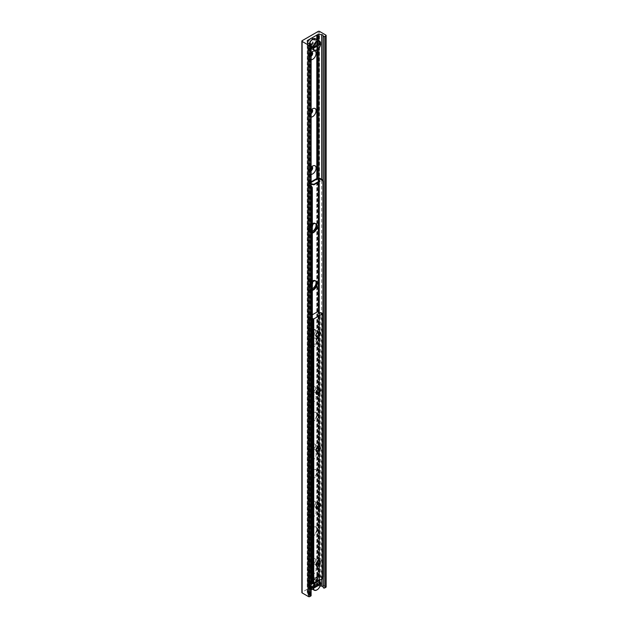 <?xml version="1.0" encoding="UTF-8"?>
<svg xmlns="http://www.w3.org/2000/svg" width="628" height="628" viewBox="0 0 628 628"><rect width="100%" height="100%" fill="white"/><g stroke="black" fill="none" stroke-linecap="round" stroke-linejoin="round"><path stroke-width="0.47" stroke-dasharray="3.14 2.35" d="M316.881 586.395L316.881 34.901M316.873 49.989L316.873 39.572L316.881 49.989M309.816 44.863A4.027 2.324 -60 0 1 311.574 40.804A4.027 2.324 -60 0 1 314.683 39.729A4.027 2.324 -60 0 1 314.683 44.384A4.027 2.324 -60 0 1 310.648 46.708A4.027 2.324 -60 0 1 309.816 44.863M307.335 43.434A4.027 2.324 120 0 0 308.167 45.279A4.027 2.324 120 0 0 312.202 42.947A4.027 2.324 120 0 0 312.202 38.292A4.027 2.324 120 0 0 309.094 39.376A4.027 2.324 120 0 0 307.335 43.434M309.816 584.888A4.027 2.324 -60 0 1 311.574 580.829A4.027 2.324 -60 0 1 314.683 579.754A4.027 2.324 -60 0 1 314.683 584.409A4.027 2.324 -60 0 1 310.648 586.733A4.027 2.324 -60 0 1 309.816 584.888M307.335 583.459A4.027 2.324 120 0 0 308.167 585.304A4.027 2.324 120 0 0 312.202 582.972A4.027 2.324 120 0 0 312.202 578.317A4.027 2.324 120 0 0 309.094 579.401A4.027 2.324 120 0 0 307.335 583.459M311.119 59.793A4.828 2.787 -60 0 1 309.259 57.36A4.828 2.787 -60 0 1 311.119 52.776M309.259 57.36L309.259 55.39A2.41 1.389 120 0 0 309.753 56.496A2.41 1.389 120 0 0 311.119 56.277M311.661 52.21A2.41 1.389 120 0 0 310.962 52.438A2.41 1.389 120 0 0 309.259 55.39M311.716 52.203A2.41 1.389 120 0 0 311.394 51.873A2.41 1.389 120 0 0 309.533 52.517A2.41 1.389 120 0 0 308.481 54.942A2.41 1.389 120 0 0 308.976 56.049A2.41 1.389 120 0 0 311.119 55.076M311.119 117.091A4.828 2.787 -60 0 1 309.259 114.657A4.828 2.787 -60 0 1 311.119 110.073M309.259 114.657L309.259 112.687A2.41 1.389 120 0 0 309.753 113.794A2.41 1.389 120 0 0 311.119 113.574M311.661 109.508A2.41 1.389 120 0 0 310.962 109.735A2.41 1.389 120 0 0 309.259 112.687M311.716 109.5A2.41 1.389 120 0 0 311.394 109.17A2.41 1.389 120 0 0 309.533 109.814A2.41 1.389 120 0 0 308.481 112.239A2.41 1.389 120 0 0 308.976 113.346A2.41 1.389 120 0 0 311.119 112.373M311.119 174.388A4.828 2.787 -60 0 1 309.259 171.954A4.828 2.787 -60 0 1 311.119 167.37M309.259 171.954L309.259 169.984A2.41 1.389 120 0 0 309.753 171.091A2.41 1.389 120 0 0 311.119 170.871M311.661 166.805A2.41 1.389 120 0 0 310.962 167.032A2.41 1.389 120 0 0 309.259 169.984M311.716 166.797A2.41 1.389 120 0 0 311.394 166.467A2.41 1.389 120 0 0 309.533 167.111A2.41 1.389 120 0 0 308.481 169.536A2.41 1.389 120 0 0 308.976 170.643A2.41 1.389 120 0 0 311.119 169.67M312.328 231.402A4.828 2.787 -60 0 1 309.259 229.251A4.828 2.787 -60 0 1 312.666 223.348A4.828 2.787 -60 0 1 315.594 223.568M309.259 229.251L309.259 227.281A2.41 1.389 120 0 0 309.753 228.388A2.41 1.389 120 0 0 312.328 226.692M312.556 224.683A2.41 1.389 120 0 0 312.163 224.212A2.41 1.389 120 0 0 310.962 224.329A2.41 1.389 120 0 0 309.259 227.281M308.481 226.834A2.41 1.389 120 0 0 308.976 227.94A2.41 1.389 120 0 0 311.394 226.551A2.41 1.389 120 0 0 311.394 223.764A2.41 1.389 120 0 0 309.533 224.408A2.41 1.389 120 0 0 308.481 226.834M312.328 288.699A4.828 2.787 -60 0 1 309.259 286.549A4.828 2.787 -60 0 1 312.666 280.645A4.828 2.787 -60 0 1 315.594 280.865M309.259 286.549L309.259 284.578A2.41 1.389 120 0 0 309.753 285.685A2.41 1.389 120 0 0 312.328 283.989M312.556 281.98A2.41 1.389 120 0 0 312.163 281.509A2.41 1.389 120 0 0 310.962 281.627A2.41 1.389 120 0 0 309.259 284.578M308.481 284.131A2.41 1.389 120 0 0 308.976 285.238A2.41 1.389 120 0 0 311.394 283.848A2.41 1.389 120 0 0 311.394 281.061A2.41 1.389 120 0 0 309.533 281.705A2.41 1.389 120 0 0 308.481 284.131M309.259 343.846A4.828 2.787 -60 0 1 312.666 337.942A4.828 2.787 -60 0 1 316.08 339.913A4.828 2.787 -60 0 1 312.666 345.816A4.828 2.787 -60 0 1 309.259 343.846L309.259 341.875A2.41 1.389 120 0 0 309.753 342.982A2.41 1.389 120 0 0 312.163 341.593A2.41 1.389 120 0 0 312.163 338.806A2.41 1.389 120 0 0 310.962 338.924A2.41 1.389 120 0 0 309.259 341.875M308.481 341.428A2.41 1.389 120 0 0 308.976 342.535A2.41 1.389 120 0 0 311.394 341.145A2.41 1.389 120 0 0 311.394 338.359A2.41 1.389 120 0 0 309.533 339.002A2.41 1.389 120 0 0 308.481 341.428M309.259 401.143A4.828 2.787 -60 0 1 312.666 395.24A4.828 2.787 -60 0 1 316.08 397.21A4.828 2.787 -60 0 1 312.666 403.113A4.828 2.787 -60 0 1 309.259 401.143L309.259 399.173A2.41 1.389 120 0 0 309.753 400.279A2.41 1.389 120 0 0 312.163 398.89A2.41 1.389 120 0 0 312.163 396.103A2.41 1.389 120 0 0 310.962 396.221A2.41 1.389 120 0 0 309.259 399.173M308.481 398.725A2.41 1.389 120 0 0 308.976 399.832A2.41 1.389 120 0 0 311.394 398.442A2.41 1.389 120 0 0 311.394 395.656A2.41 1.389 120 0 0 309.533 396.299A2.41 1.389 120 0 0 308.481 398.725M309.259 458.44A4.828 2.787 -60 0 1 312.666 452.537A4.828 2.787 -60 0 1 316.08 454.507A4.828 2.787 -60 0 1 312.666 460.41A4.828 2.787 -60 0 1 309.259 458.44L309.259 456.47A2.41 1.389 120 0 0 309.753 457.577A2.41 1.389 120 0 0 312.163 456.187A2.41 1.389 120 0 0 312.163 453.4A2.41 1.389 120 0 0 310.962 453.518A2.41 1.389 120 0 0 309.259 456.47M308.481 456.022A2.41 1.389 120 0 0 308.976 457.129A2.41 1.389 120 0 0 311.394 455.74A2.41 1.389 120 0 0 311.394 452.953A2.41 1.389 120 0 0 309.533 453.597A2.41 1.389 120 0 0 308.481 456.022M309.259 515.737A4.828 2.787 -60 0 1 312.666 509.834A4.828 2.787 -60 0 1 316.08 511.804A4.828 2.787 -60 0 1 312.666 517.707A4.828 2.787 -60 0 1 309.259 515.737L309.259 513.767A2.41 1.389 120 0 0 309.753 514.874A2.41 1.389 120 0 0 312.163 513.484A2.41 1.389 120 0 0 312.163 510.697A2.41 1.389 120 0 0 310.962 510.815A2.41 1.389 120 0 0 309.259 513.767M308.481 513.319A2.41 1.389 120 0 0 308.976 514.426A2.41 1.389 120 0 0 311.394 513.037A2.41 1.389 120 0 0 311.394 510.25A2.41 1.389 120 0 0 309.533 510.894A2.41 1.389 120 0 0 308.481 513.319M309.259 573.034A4.828 2.787 -60 0 1 312.666 567.131A4.828 2.787 -60 0 1 316.08 569.094A4.828 2.787 -60 0 1 312.666 575.005A4.828 2.787 -60 0 1 309.259 573.034L309.259 571.064A2.41 1.389 120 0 0 309.753 572.171A2.41 1.389 120 0 0 312.163 570.781A2.41 1.389 120 0 0 312.163 567.995A2.41 1.389 120 0 0 310.962 568.112A2.41 1.389 120 0 0 309.259 571.064M308.481 570.616A2.41 1.389 120 0 0 308.976 571.723A2.41 1.389 120 0 0 311.394 570.334A2.41 1.389 120 0 0 311.394 567.547A2.41 1.389 120 0 0 309.533 568.191A2.41 1.389 120 0 0 308.481 570.616M326.136 586.929A0.879 0.51 0 0 0 325.877 586.576L319.487 582.886A0.879 0.51 0 0 0 318.247 582.886L302.123 592.196A0.879 0.51 0 0 0 301.864 592.557M312.367 589.143L317.713 586.057A1.319 0.761 180 0 1 318.867 585.846L320.162 585.979M311.119 595.603A0.879 0.51 0 0 0 310.389 595.101L309.172 594.983A1.751 1.013 180 0 1 307.744 594.159L307.257 592.557A1.319 0.761 180 0 1 307.233 592.424A1.319 0.761 180 0 1 307.618 591.882L311.119 589.865M317.195 414.896A5.26 3.038 -60 0 1 314.895 420.195A5.26 3.038 -60 0 1 310.844 421.6A5.26 3.038 -60 0 1 310.844 415.524A5.26 3.038 -60 0 1 316.104 412.486A5.26 3.038 -60 0 1 317.195 414.896M316.7 414.613A5.26 3.038 120 0 0 315.609 412.204A5.26 3.038 120 0 0 310.342 415.241A5.26 3.038 120 0 0 310.342 421.317A5.26 3.038 120 0 0 314.4 419.904A5.26 3.038 120 0 0 316.7 414.613M317.195 472.193A5.26 3.038 -60 0 1 314.895 477.492A5.26 3.038 -60 0 1 310.844 478.897A5.26 3.038 -60 0 1 310.844 472.821A5.26 3.038 -60 0 1 316.104 469.783A5.26 3.038 -60 0 1 317.195 472.193M316.7 471.911A5.26 3.038 120 0 0 315.609 469.501A5.26 3.038 120 0 0 310.342 472.539A5.26 3.038 120 0 0 310.342 478.615A5.26 3.038 120 0 0 314.4 477.202A5.26 3.038 120 0 0 316.7 471.911M317.195 529.49A5.26 3.038 -60 0 1 314.895 534.789A5.26 3.038 -60 0 1 310.844 536.194A5.26 3.038 -60 0 1 310.844 530.118A5.26 3.038 -60 0 1 316.104 527.08A5.26 3.038 -60 0 1 317.195 529.49M316.7 529.208A5.26 3.038 120 0 0 315.609 526.798A5.26 3.038 120 0 0 310.342 529.836A5.26 3.038 120 0 0 310.342 535.912A5.26 3.038 120 0 0 314.4 534.499A5.26 3.038 120 0 0 316.7 529.208M317.195 340.769A5.26 3.038 -60 0 1 314.895 346.067A5.26 3.038 -60 0 1 310.844 347.472A5.26 3.038 -60 0 1 310.844 341.397A5.26 3.038 -60 0 1 316.104 338.359A5.26 3.038 -60 0 1 317.195 340.769M316.7 340.486A5.26 3.038 120 0 0 315.609 338.076A5.26 3.038 120 0 0 310.342 341.114A5.26 3.038 120 0 0 310.342 347.19A5.26 3.038 120 0 0 314.4 345.777A5.26 3.038 120 0 0 316.7 340.486M312.328 290.371A5.26 3.038 -60 0 1 310.844 290.175A5.26 3.038 -60 0 1 312.328 282.192M315.845 280.936A5.26 3.038 120 0 0 315.609 280.779A5.26 3.038 120 0 0 310.342 283.817A5.26 3.038 120 0 0 310.342 289.893A5.26 3.038 120 0 0 312.328 289.94M312.328 233.074A5.26 3.038 -60 0 1 310.844 232.878A5.26 3.038 -60 0 1 312.328 224.895M315.845 223.639A5.26 3.038 120 0 0 315.609 223.482A5.26 3.038 120 0 0 310.342 226.52A5.26 3.038 120 0 0 310.342 232.596A5.26 3.038 120 0 0 312.328 232.643M309.533 582.399L313.937 583.082L313.937 582.509L309.102 582.148L318.215 576.889A0.966 0.557 60 0 1 317.533 575.703L318.035 575.994L308.277 581.685L308.277 184.404L318.686 178.352M313.937 582.509L319.833 579.11L319.833 579.683L318.655 576.567L319.833 579.11M318.655 576.567L318.035 575.994L318.592 575.672L318.592 311.339M309.533 581.826L308.419 580.971L307.861 581.293L307.861 184.004L308.913 183.973L318.035 178.705L317.533 178.423L318.09 178.101L318.09 575.381L308.419 580.971A0.966 0.557 -120 0 0 309.102 582.148M313.937 583.082L319.833 579.683M319.833 181.39L318.655 178.274M311.119 183.784L309.533 183.541L309.533 184.114L311.119 184.357M309.533 184.114L308.968 183.847M318.655 178.847L318.09 178.588M311.205 584.016L312.328 583.365M311.708 583.726L308.277 581.685M311.119 186.1L308.277 184.404M322.659 577.407L318.592 575.672M322.313 577.603L323.428 576.959M318.09 575.381A0.966 0.557 180 0 1 319.456 575.381L322.808 577.313M307.861 184.004A0.966 0.557 0 0 0 307.579 184.404A0.966 0.557 0 0 0 307.861 184.797L311.119 186.673M311.119 583.962L307.861 582.077A0.966 0.557 180 0 1 307.579 581.685A0.966 0.557 180 0 1 307.861 581.293M309.533 183.541L309.102 183.29A0.966 0.557 -120 0 0 308.615 183.243A0.966 0.557 -120 0 0 308.419 183.682L317.533 178.423A0.966 0.557 60 0 1 317.737 177.975M318.655 577.14L318.215 576.889M315.672 331.121A2.19 1.264 120 0 0 315.217 330.116A2.19 1.264 120 0 0 313.027 331.38A2.19 1.264 120 0 0 313.027 333.915A2.19 1.264 120 0 0 314.126 333.806A2.19 1.264 120 0 0 315.672 331.121L315.672 330.76A2.63 1.523 -60 0 1 313.812 333.986A2.63 1.523 -60 0 1 311.951 332.911A2.63 1.523 -60 0 1 313.812 329.684A2.63 1.523 -60 0 1 315.672 330.76M312.328 318.474L311.629 317.548L311.99 317.022L309.314 316.63L312.328 314.785M322.525 313.553L322.525 578.553L321.136 577.776L318.741 577.619L318.93 576.535L318.184 576.402L309.439 581.45L311.99 582.023L311.629 582.548L312.234 583.42M315.672 388.057A2.63 1.523 -60 0 1 313.812 391.283A2.63 1.523 -60 0 1 311.951 390.208A2.63 1.523 -60 0 1 313.812 386.981A2.63 1.523 -60 0 1 315.672 388.057L315.672 388.418A2.19 1.264 120 0 0 315.217 387.413A2.19 1.264 120 0 0 313.027 388.677A2.19 1.264 120 0 0 313.027 391.213A2.19 1.264 120 0 0 314.126 391.103A2.19 1.264 120 0 0 315.672 388.418M315.672 502.651A2.63 1.523 -60 0 1 313.812 505.878A2.63 1.523 -60 0 1 311.951 504.802A2.63 1.523 -60 0 1 313.812 501.576A2.63 1.523 -60 0 1 315.672 502.651L315.672 503.012A2.19 1.264 120 0 0 315.217 502.007A2.19 1.264 120 0 0 313.027 503.271A2.19 1.264 120 0 0 313.027 505.807A2.19 1.264 120 0 0 314.126 505.697A2.19 1.264 120 0 0 315.672 503.012M315.672 559.948A2.63 1.523 -60 0 1 313.812 563.175A2.63 1.523 -60 0 1 311.951 562.099A2.63 1.523 -60 0 1 313.812 558.873A2.63 1.523 -60 0 1 315.672 559.948L315.672 560.309A2.19 1.264 120 0 0 315.217 559.305A2.19 1.264 120 0 0 313.027 560.569A2.19 1.264 120 0 0 313.027 563.104A2.19 1.264 120 0 0 314.126 562.994A2.19 1.264 120 0 0 315.672 560.309M315.672 445.354A2.63 1.523 -60 0 1 313.812 448.58A2.63 1.523 -60 0 1 311.951 447.505A2.63 1.523 -60 0 1 313.812 444.279A2.63 1.523 -60 0 1 315.672 445.354L315.672 445.715A2.19 1.264 120 0 0 315.217 444.71A2.19 1.264 120 0 0 313.027 445.974A2.19 1.264 120 0 0 313.027 448.51A2.19 1.264 120 0 0 314.126 448.4A2.19 1.264 120 0 0 315.672 445.715M317.823 332.055A2.19 1.264 120 0 0 317.533 332.188A2.19 1.264 120 0 0 315.986 334.881A2.19 1.264 120 0 0 316.01 335.187M317.823 389.352A2.19 1.264 120 0 0 317.533 389.486A2.19 1.264 120 0 0 315.986 392.178A2.19 1.264 120 0 0 316.01 392.484M317.823 446.649A2.19 1.264 120 0 0 317.533 446.783A2.19 1.264 120 0 0 315.986 449.475A2.19 1.264 120 0 0 316.01 449.781M317.823 503.946A2.19 1.264 120 0 0 317.533 504.08A2.19 1.264 120 0 0 315.986 506.772A2.19 1.264 120 0 0 316.01 507.079M315.986 335.595L315.986 334.881M315.986 392.893L315.986 392.178M315.986 450.19L315.986 449.475M315.986 507.487L315.986 506.772M317.823 561.244A2.19 1.264 120 0 0 317.533 561.377A2.19 1.264 120 0 0 315.986 564.07A2.19 1.264 120 0 0 316.01 564.376M315.986 564.784L315.986 564.07M311.818 586.481A21.933 12.662 180 0 1 319.205 582.219L319.205 583.294A21.933 12.662 0 0 0 312.556 586.905M320.547 582.988L319.205 582.219M319.205 583.294L319.77 583.616M310.679 585.32A3.949 2.276 120 0 0 313.474 580.484A3.949 2.276 120 0 0 310.679 578.875A3.949 2.276 120 0 0 307.893 583.71A3.949 2.276 120 0 0 310.679 585.32M310.993 585.853A4.388 2.536 -60 0 1 308.795 586.073A4.388 2.536 -60 0 1 307.893 584.064A4.388 2.536 -60 0 1 310.993 578.694A4.388 2.536 -60 0 1 313.184 578.474A4.388 2.536 -60 0 1 313.859 581.991A4.388 2.536 -60 0 1 310.993 585.853M312.666 586.827A4.388 2.536 120 0 0 315.531 582.957A4.388 2.536 120 0 0 314.856 579.448A4.388 2.536 120 0 0 310.475 581.975A4.388 2.536 120 0 0 310.475 587.039A4.388 2.536 120 0 0 312.666 586.827M311.818 46.456A21.933 12.662 180 0 1 319.205 42.194L319.205 43.269L319.77 43.591M319.205 43.269A21.933 12.662 0 0 0 312.556 46.88M320.547 42.963L319.205 42.194M310.679 38.85L310.679 38.85A3.949 2.276 120 0 0 307.893 43.685A3.949 2.276 120 0 0 310.679 45.295A3.949 2.276 120 0 0 313.474 40.459A3.949 2.276 120 0 0 310.679 38.85L310.993 38.669A4.388 2.536 -60 0 1 313.184 38.449A4.388 2.536 -60 0 1 313.184 43.52A4.388 2.536 -60 0 1 308.795 46.048A4.388 2.536 -60 0 1 307.893 44.039A4.388 2.536 -60 0 1 310.993 38.669L310.679 38.85M312.666 39.635A4.388 2.536 120 0 0 309.8 43.505A4.388 2.536 120 0 0 310.475 47.014A4.388 2.536 120 0 0 314.856 44.486A4.388 2.536 120 0 0 314.856 39.423A4.388 2.536 120 0 0 312.666 39.635M319.487 582.886L319.487 31.4M318.247 582.886L318.247 31.4M325.877 586.576L325.877 35.09M323.287 577.038L323.287 180.864M323.067 577.163L323.067 180.487M321.646 579.416L321.646 179.365M318.867 585.846L318.867 177.936M318.867 48.23L318.867 40.726M317.713 586.057L317.713 177.991M317.713 49.424L317.713 40.051M317.219 586.348L317.219 178.281M317.219 49.785L317.219 39.768M317.116 586.356L317.116 178.336M317.116 49.855L317.116 39.705M316.818 586.528L316.818 178.509L316.826 586.552M316.818 50.028L316.818 39.533L316.826 50.02M316.802 586.583L316.802 178.517M316.802 50.036L316.802 39.525M307.618 591.882L307.618 42.264M307.257 592.557L307.257 41.071M307.744 594.159L307.744 42.673M309.172 594.983L309.172 43.497M310.389 595.101L310.389 43.622M302.123 592.196L302.123 40.71M318.215 576.316L309.102 581.575M309.102 183.863L318.215 178.595M308.356 581.795L308.356 184.506M318.961 178.949L318.961 181.892M318.961 311.645L318.961 575.672M307.861 184.797L307.861 582.077M308.356 184.294L308.356 581.575M319.456 575.381L319.456 178.101M318.592 182.112L318.592 178.383M311.119 182.128L309.102 183.29M318.184 576.402L318.184 311.402M309.439 581.45L309.439 316.449M318.93 576.535L318.93 311.535M319.103 577.101L319.103 312.87L319.11 577.156M318.891 577.43L318.891 312.815M319.511 577.784L319.511 312.783M320.084 577.666L320.084 312.666M321.136 577.776L321.136 312.775M321.23 577.799L321.23 312.799M311.865 583.208L311.865 318.208M311.818 583.153L311.818 318.153M311.629 582.548L311.629 317.548M311.833 582.219L311.833 317.219M311.213 581.858L311.213 316.865M310.64 581.975L310.64 316.983M309.675 581.881L309.675 316.881M315.358 583.051A5.048 2.912 -60 0 1 318.655 581.143M319.048 580.924A5.26 3.038 120 0 0 314.659 583.451M312.822 587.627A5.26 3.038 -60 0 1 310.193 587.886A5.26 3.038 -60 0 1 309.133 584.927A5.26 3.038 -60 0 1 311.614 579.966A5.26 3.038 -60 0 1 315.452 578.773A5.26 3.038 -60 0 1 316.261 582.988A5.26 3.038 -60 0 1 312.822 587.627M316.928 589.912A5.26 3.038 120 0 0 320.547 584.064M312.666 587.361A5.048 2.912 120 0 0 315.758 579.401A5.048 2.912 120 0 0 309.58 582.965A5.048 2.912 120 0 0 312.666 587.361M316.928 49.887A5.26 3.038 120 0 0 320.547 44.039M315.452 38.748A5.26 3.038 -60 0 1 316.512 41.715A5.26 3.038 -60 0 1 314.031 46.676A5.26 3.038 -60 0 1 310.193 47.861A5.26 3.038 -60 0 1 309.423 43.52M309.376 43.513A5.048 2.912 120 0 0 311.708 47.736A5.048 2.912 120 0 0 316.198 41.786A5.048 2.912 120 0 0 312.744 39.054M314.683 39.729L312.202 38.292M310.648 46.708L308.167 45.279M314.683 579.754L312.202 578.317M310.648 586.733L308.167 585.304M312.666 51.457L310.962 52.438M309.753 56.496L308.976 56.049M312.163 52.32L311.394 51.873M312.666 108.754L310.962 109.735M309.753 113.794L308.976 113.346M312.163 109.617L311.394 109.17M312.666 166.051L310.962 167.032M309.753 171.091L308.976 170.643M312.163 166.915L311.394 166.467M312.666 223.348L310.962 224.329M309.753 228.388L308.976 227.94M312.163 224.212L311.394 223.764M312.666 280.645L310.962 281.627M309.753 285.685L308.976 285.238M312.163 281.509L311.394 281.061M312.666 337.942L310.962 338.924M309.753 342.982L308.976 342.535M312.163 338.806L311.394 338.359M312.666 395.24L310.962 396.221M309.753 400.279L308.976 399.832M312.163 396.103L311.394 395.656M312.666 452.537L310.962 453.518M309.753 457.577L308.976 457.129M312.163 453.4L311.394 452.953M312.666 509.834L310.962 510.815M309.753 514.874L308.976 514.426M312.163 510.697L311.394 510.25M312.666 567.131L310.962 568.112M309.753 572.171L308.976 571.723M312.163 567.995L311.394 567.547M316.787 586.466L316.787 34.98M307.233 592.424L307.233 40.938M310.844 421.6L310.342 421.317M316.104 412.486L315.609 412.204M310.844 478.897L310.342 478.615M316.104 469.783L315.609 469.501M310.844 536.194L310.342 535.912M316.104 527.08L315.609 526.798M310.844 347.472L310.342 347.19M316.104 338.359L315.609 338.076M310.844 290.175L310.342 289.893M316.104 281.061L315.609 280.779M310.844 232.878L310.342 232.596M316.104 223.764L315.609 223.482M307.579 581.685L307.579 184.404M308.615 183.243L311.119 181.798M318.632 332.086L315.217 330.116M313.027 333.915L316.441 335.878M318.632 389.384L315.217 387.413M313.027 391.213L316.441 393.175M318.632 446.681L315.217 444.71M313.027 448.51L316.441 450.472M318.632 503.978L315.217 502.007M313.027 505.807L316.441 507.769M318.153 331.835L317.533 332.188M318.153 389.132L317.533 389.486M318.153 446.43L317.533 446.783M318.153 503.727L317.533 504.08M318.632 561.275L315.217 559.305M313.027 563.104L316.441 565.067M318.153 561.024L317.533 561.377M318.741 577.619L318.741 312.618M311.621 582.486L311.621 317.485M311.99 582.023L311.99 317.022M309.314 581.63L309.314 316.63M319.11 580.884L315.452 578.773C313.623 578.09 311.833 579.102 310.099 581.795L309.039 585.202L310.193 587.886L311.119 588.428M314.856 579.448L313.184 578.474M310.475 587.039L308.795 586.073M311.119 48.403L310.193 47.861L309.337 43.513M314.856 39.423L313.184 38.449M310.475 47.014L308.795 46.048"/><path stroke-width="0.94" d="M316.881 34.909L316.873 39.572L316.881 34.909M316.873 178.478L316.873 49.989L316.881 178.47M311.119 52.776A4.828 2.787 -60 0 1 312.666 51.457A4.828 2.787 -60 0 1 315.986 54.401A4.828 2.787 -60 0 1 311.119 59.793M311.119 56.277A2.41 1.389 120 0 0 312.563 54.149A2.41 1.389 120 0 0 312.163 52.32A2.41 1.389 120 0 0 311.661 52.21M311.119 55.076A2.41 1.389 120 0 0 311.716 52.203M311.119 110.073A4.828 2.787 -60 0 1 312.666 108.754A4.828 2.787 -60 0 1 315.986 111.698A4.828 2.787 -60 0 1 311.119 117.091M311.119 113.574A2.41 1.389 120 0 0 312.563 111.446A2.41 1.389 120 0 0 312.163 109.617A2.41 1.389 120 0 0 311.661 109.508M311.119 112.373A2.41 1.389 120 0 0 311.716 109.5M311.119 167.37A4.828 2.787 -60 0 1 312.666 166.051A4.828 2.787 -60 0 1 315.986 168.995A4.828 2.787 -60 0 1 311.119 174.388M311.119 170.871A2.41 1.389 120 0 0 312.563 168.744A2.41 1.389 120 0 0 312.163 166.915A2.41 1.389 120 0 0 311.661 166.805M311.119 169.67A2.41 1.389 120 0 0 311.716 166.797M315.594 223.568A4.828 2.787 -60 0 1 315.546 227.729A4.828 2.787 -60 0 1 312.328 231.402M312.328 226.692A2.41 1.389 120 0 0 312.556 224.683M315.594 280.865A4.828 2.787 -60 0 1 315.546 285.026A4.828 2.787 -60 0 1 312.328 288.699M312.328 283.989A2.41 1.389 120 0 0 312.556 281.98M318.247 31.4A0.879 0.51 180 0 1 319.487 31.4L325.877 35.09A0.879 0.51 180 0 1 325.877 35.804L324.77 36.448A0.879 0.51 180 0 1 323.287 36.173L323.067 35.466A1.751 1.013 0 0 0 321.646 34.65L318.867 34.367A1.319 0.761 0 0 0 317.713 34.571L307.618 40.404A1.319 0.761 0 0 0 307.233 40.938A1.319 0.761 0 0 0 307.257 41.071L307.744 42.673A1.751 1.013 0 0 0 309.172 43.497L310.389 43.622A0.879 0.51 180 0 1 310.86 44.478L309.753 45.114A0.879 0.51 180 0 1 308.513 45.114L302.123 41.424A0.879 0.51 180 0 1 302.123 40.71L318.247 31.4M320.162 585.979L321.646 586.128A1.751 1.013 180 0 1 323.067 586.952L323.287 587.659A0.879 0.51 0 0 0 324.77 587.926L325.877 587.29A0.879 0.51 0 0 0 326.136 586.929L326.136 35.443M311.119 589.865L312.367 589.143M301.864 41.071L301.864 592.557A0.879 0.51 0 0 0 302.123 592.91L308.513 596.6A0.879 0.51 0 0 0 309.753 596.6L310.86 595.964A0.879 0.51 0 0 0 311.119 595.603L311.119 44.117M312.328 282.192A5.26 3.038 -60 0 1 316.104 281.061A5.26 3.038 -60 0 1 317.195 283.471A5.26 3.038 -60 0 1 312.328 290.371M312.328 289.94A5.26 3.038 120 0 0 316.7 283.189A5.26 3.038 120 0 0 315.845 280.936M312.328 224.895A5.26 3.038 -60 0 1 316.104 223.764A5.26 3.038 -60 0 1 317.195 226.174A5.26 3.038 -60 0 1 312.328 233.074M312.328 232.643A5.26 3.038 120 0 0 316.7 225.892A5.26 3.038 120 0 0 315.845 223.639M311.119 181.798L317.737 177.975A0.966 0.557 60 0 1 318.215 178.022L319.833 181.39L313.937 184.797L313.937 184.224L311.119 183.784M311.119 184.357L313.937 184.797M319.833 180.817L313.937 184.224M312.328 187.513L311.708 186.445L311.205 186.728L311.826 187.803L312.328 187.513L312.328 583.365L311.119 583.962M311.826 187.803L311.826 583.655M311.708 186.445L311.119 186.1M323.428 181.107L322.808 180.032L322.313 180.322L322.933 181.39L323.428 181.107L323.428 576.959L322.933 577.242L322.933 181.39M322.313 180.322L318.686 178.352M322.808 180.032L319.456 178.101A0.966 0.557 0 0 0 318.231 178.03M312.328 314.785L318.184 311.402L318.93 311.535L318.741 312.618L321.23 312.799L322.659 313.733L313.78 318.961L312.328 318.474M316.01 335.187A2.19 1.264 120 0 0 316.441 335.878A2.19 1.264 120 0 0 318.129 335.297A2.19 1.264 120 0 0 319.087 333.083A2.19 1.264 120 0 0 318.632 332.086A2.19 1.264 120 0 0 317.823 332.055M316.01 392.484A2.19 1.264 120 0 0 316.441 393.175A2.19 1.264 120 0 0 318.129 392.594A2.19 1.264 120 0 0 319.087 390.381A2.19 1.264 120 0 0 318.632 389.384A2.19 1.264 120 0 0 317.823 389.352M316.01 449.781A2.19 1.264 120 0 0 316.441 450.472A2.19 1.264 120 0 0 318.129 449.891A2.19 1.264 120 0 0 319.087 447.678A2.19 1.264 120 0 0 318.632 446.681A2.19 1.264 120 0 0 317.823 446.649M316.01 507.079A2.19 1.264 120 0 0 316.441 507.769A2.19 1.264 120 0 0 318.129 507.189A2.19 1.264 120 0 0 319.087 504.975A2.19 1.264 120 0 0 318.632 503.978A2.19 1.264 120 0 0 317.823 503.946M315.986 335.595A3.069 1.774 -60 0 1 318.153 331.835A3.069 1.774 -60 0 1 320.327 333.083A3.069 1.774 -60 0 1 318.153 336.844A3.069 1.774 -60 0 1 315.986 335.595M315.986 392.893A3.069 1.774 -60 0 1 318.153 389.132A3.069 1.774 -60 0 1 320.327 390.381A3.069 1.774 -60 0 1 318.153 394.141A3.069 1.774 -60 0 1 315.986 392.893M315.986 450.19A3.069 1.774 -60 0 1 318.153 446.43A3.069 1.774 -60 0 1 320.327 447.678A3.069 1.774 -60 0 1 318.153 451.438A3.069 1.774 -60 0 1 315.986 450.19M315.986 507.487A3.069 1.774 -60 0 1 318.153 503.727A3.069 1.774 -60 0 1 320.327 504.975A3.069 1.774 -60 0 1 318.153 508.735A3.069 1.774 -60 0 1 315.986 507.487M316.01 564.376A2.19 1.264 120 0 0 316.441 565.067A2.19 1.264 120 0 0 318.129 564.486A2.19 1.264 120 0 0 319.087 562.272A2.19 1.264 120 0 0 318.632 561.275A2.19 1.264 120 0 0 317.823 561.244M315.986 564.784A3.069 1.774 -60 0 1 318.153 561.024A3.069 1.774 -60 0 1 320.327 562.272A3.069 1.774 -60 0 1 318.153 566.032A3.069 1.774 -60 0 1 315.986 564.784M312.234 583.42L313.78 583.962L322.525 578.553M312.556 586.905A21.933 12.662 0 0 0 311.818 587.557L311.818 586.481L313.474 587.251L320.547 582.988A5.26 3.038 120 0 0 319.487 581.104A5.26 3.038 120 0 0 319.048 580.924M318.655 581.143A5.048 2.912 -60 0 1 320.547 583.169L320.547 582.988M319.77 583.616L320.547 584.244L313.474 588.326L311.818 587.557M320.547 584.064L320.547 584.244A5.048 2.912 -60 0 1 317.007 589.865A5.048 2.912 -60 0 1 313.474 588.326M319.77 43.591L320.547 44.219L313.474 48.301L311.818 47.532L311.818 46.456L313.474 47.226L320.547 42.963A5.26 3.038 120 0 0 319.487 41.079A5.26 3.038 120 0 0 315.649 42.264A5.26 3.038 120 0 0 313.16 47.226M312.556 46.88A21.933 12.662 0 0 0 311.818 47.532M320.547 44.039L320.547 44.219A5.048 2.912 -60 0 1 317.007 49.84A5.048 2.912 -60 0 1 313.474 48.301M313.474 47.226A5.048 2.912 -60 0 1 317.007 41.605A5.048 2.912 -60 0 1 320.547 43.144L320.547 42.963M325.877 587.29L325.877 35.804M324.77 587.926L324.77 36.448M323.287 587.659L323.287 577.038M323.287 180.864L323.287 36.173M323.067 586.952L323.067 577.163M323.067 180.487L323.067 35.466M321.646 586.128L321.646 579.416M321.646 179.365L321.646 34.65M318.867 177.936L318.867 48.23M318.867 40.726L318.867 34.367M317.713 177.991L317.713 49.424M317.713 40.051L317.713 34.571M317.219 178.281L317.219 49.785M317.219 39.768L317.219 34.862M317.116 178.336L317.116 49.855M317.116 39.705L317.116 34.87M316.826 50.02L316.826 178.501L316.818 50.028M316.826 35.066L316.826 39.54L316.818 35.09M316.802 178.517L316.802 50.036M316.802 39.525L316.802 35.097M307.618 42.264L307.618 40.404M310.86 595.964L310.86 44.478M309.753 596.6L309.753 45.114M308.513 596.6L308.513 45.114M302.123 592.91L302.123 41.424M318.961 178.383L318.961 178.949M318.961 181.892L318.961 311.645M318.592 311.339L318.592 182.112M318.215 178.022L311.119 182.128M322.525 578.906L322.525 313.914M313.78 583.962L313.78 318.961M313.16 583.962L313.16 318.961M313.474 587.251A5.048 2.912 -60 0 1 315.358 583.051M314.659 583.451A5.26 3.038 120 0 0 313.16 587.251M313.16 588.326A5.26 3.038 120 0 0 314.22 590.218A5.26 3.038 120 0 0 316.928 589.912M313.16 48.301A5.26 3.038 120 0 0 314.22 50.193A5.26 3.038 120 0 0 316.928 49.887M309.423 43.52A5.26 3.038 -60 0 1 312.822 39.007A5.26 3.038 -60 0 1 315.452 38.748L319.487 41.079L320.61 43.042M312.744 39.054A5.048 2.912 120 0 0 312.666 39.101A5.048 2.912 120 0 0 309.376 43.513M322.659 578.733L322.659 313.733M320.61 583.067L319.11 580.884M320.61 584.166C319.409 588.672 317.273 590.689 314.22 590.218L311.119 588.428M320.61 44.141C319.911 48.246 317.784 50.264 314.22 50.193L311.119 48.403M309.337 43.513L310.099 41.77L312.713 38.999L315.452 38.748"/></g></svg>
